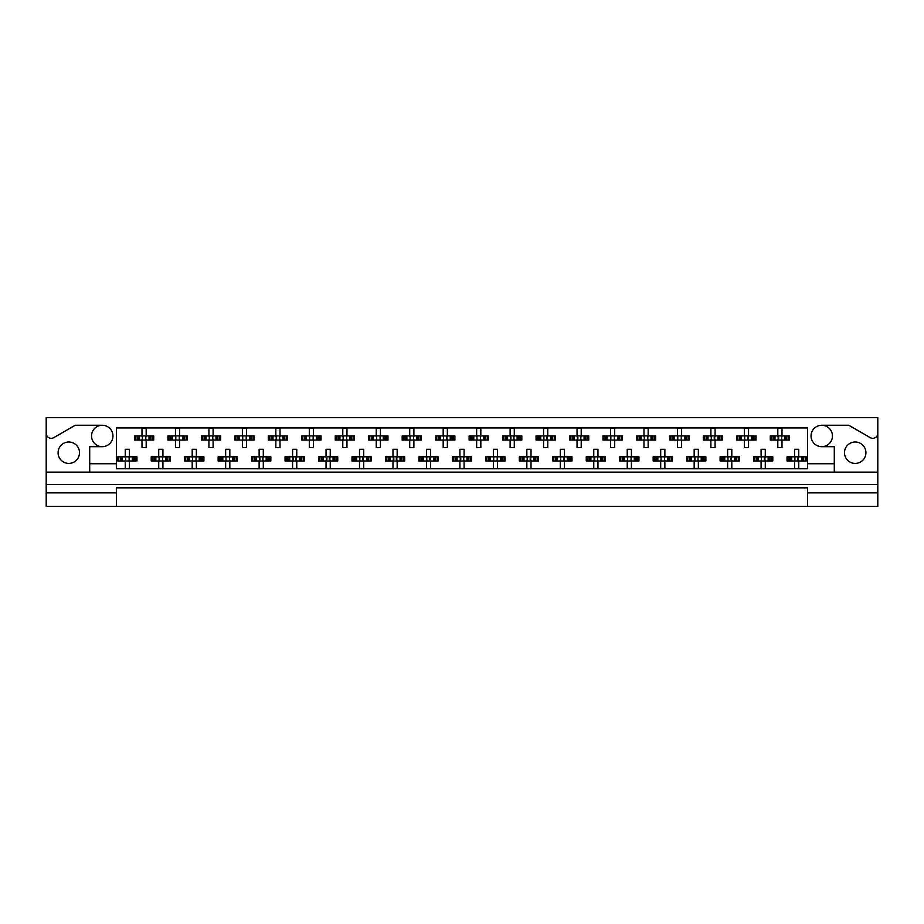 <?xml version="1.0" encoding="UTF-8"?>
<svg xmlns="http://www.w3.org/2000/svg" width="924" height="924" viewBox="0 0 924 924"><rect width="100%" height="100%" fill="white"/><g stroke="black" fill="none" stroke-linecap="round" stroke-linejoin="round"><path stroke-width="1.39" d="M46.2 492.873L46.2 506.421L116.482 506.421L116.482 492.873L46.2 492.873L46.2 484.499L877.8 484.499L877.8 433.298A5.024 5.024 0 0 1 870.269 437.653L848.833 425.271L821.748 425.271A10.707 10.707 0 0 1 832.455 435.978A10.707 10.707 0 0 1 821.748 446.685A10.707 10.707 0 0 1 811.041 435.978A10.707 10.707 0 0 1 821.748 425.271M102.252 425.271A10.707 10.707 0 0 1 112.959 435.978A10.707 10.707 0 0 1 102.252 446.685A10.707 10.707 0 0 1 91.545 435.978A10.707 10.707 0 0 1 102.252 425.271L75.167 425.271L53.731 437.653A5.024 5.024 0 0 1 46.2 433.298L46.2 484.499M68.792 463.421A10.707 10.707 0 0 1 58.085 452.714A10.707 10.707 0 0 1 68.792 442.007A10.707 10.707 0 0 1 79.499 452.714A10.707 10.707 0 0 1 68.792 463.421M855.208 463.421A10.707 10.707 0 0 1 844.501 452.714A10.707 10.707 0 0 1 855.208 442.007A10.707 10.707 0 0 1 865.915 452.714A10.707 10.707 0 0 1 855.208 463.421M116.482 506.421L877.8 506.421L877.8 492.873L807.518 492.873L807.518 487.849L116.482 487.849L116.482 492.873M877.8 433.298L877.8 417.579L46.2 417.579L46.2 433.298M807.518 506.421L807.518 492.873M135.528 440.078L135.528 435.897L134.465 435.897L134.465 440.078L137.191 440.078L134.465 440.078L134.465 435.897L139.131 435.897L139.131 440.078L137.953 440.078L137.953 435.897L141.996 435.897L141.996 428.366L146.177 428.366L146.177 435.897L150.219 435.897L150.219 440.078L149.03 440.078L149.03 435.897L153.707 435.897L153.707 440.078L153.707 435.897L152.645 435.897L152.645 440.078L150.97 440.078L152.645 440.078M135.528 435.897L137.191 435.897L137.191 440.078L141.996 440.078L141.996 447.609L146.177 447.609L146.177 440.078L150.97 440.078L150.97 435.897L152.645 435.897M168.988 440.078L168.988 435.897L167.925 435.897L167.925 440.078L170.663 440.078L167.925 440.078L167.925 435.897L172.603 435.897L172.603 440.078L171.414 440.078L171.414 435.897L175.456 435.897L175.456 428.366L179.637 428.366L179.637 435.897L183.68 435.897L183.68 440.078L182.502 440.078L182.502 435.897L187.168 435.897L187.168 440.078L187.168 435.897L186.105 435.897L186.105 440.078L184.442 440.078L186.105 440.078M168.988 435.897L170.663 435.897L170.663 440.078L175.456 440.078L175.456 447.609L179.637 447.609L179.637 440.078L184.442 440.078L184.442 435.897L186.105 435.897M202.448 440.078L202.448 435.897L201.397 435.897L201.397 440.078L201.397 435.897L204.123 435.897L204.123 440.078L201.397 440.078L208.928 440.078L208.928 447.609L213.109 447.609L213.109 440.078L217.14 440.078L215.962 440.078L215.962 435.897L217.14 435.897L217.14 440.078L220.64 440.078L220.64 435.897L220.64 440.078L217.902 440.078L217.902 435.897L220.64 435.897L219.577 435.897L219.577 440.078M202.448 435.897L206.064 435.897L206.064 440.078L204.885 440.078L204.885 435.897L208.928 435.897L208.928 428.366L213.109 428.366L213.109 435.897L219.577 435.897M235.92 440.078L235.92 435.897L234.858 435.897L234.858 440.078L234.858 435.897L237.583 435.897L237.583 440.078L234.858 440.078L242.388 440.078L242.388 447.609L246.569 447.609L246.569 440.078L250.612 440.078L249.422 440.078L249.422 435.897L250.612 435.897L250.612 440.078L254.1 440.078L254.1 435.897L254.1 440.078L251.374 440.078L251.374 435.897L254.1 435.897L253.037 435.897L253.037 440.078M235.92 435.897L239.535 435.897L239.535 440.078L238.346 440.078L238.346 435.897L242.388 435.897L242.388 428.366L246.569 428.366L246.569 435.897L253.037 435.897M269.381 440.078L269.381 435.897L268.318 435.897L268.318 440.078L268.318 435.897L271.055 435.897L271.055 440.078L268.318 440.078L275.849 440.078L275.849 447.609L280.03 447.609L280.03 440.078L284.072 440.078L282.894 440.078L282.894 435.897L284.072 435.897L284.072 440.078L287.56 440.078L287.56 435.897L287.56 440.078L284.835 440.078L284.835 435.897L287.56 435.897L286.509 435.897L286.509 440.078M269.381 435.897L272.996 435.897L272.996 440.078L271.818 440.078L271.818 435.897L275.849 435.897L275.849 428.366L280.03 428.366L280.03 435.897L286.509 435.897M302.853 440.078L302.853 435.897L301.79 435.897L301.79 440.078L301.79 435.897L304.516 435.897L304.516 440.078L301.79 440.078L309.321 440.078L309.321 447.609L313.502 447.609L313.502 440.078L317.544 440.078L316.354 440.078L316.354 435.897L317.544 435.897L317.544 440.078L321.032 440.078L321.032 435.897L321.032 440.078L318.295 440.078L318.295 435.897L321.032 435.897L319.97 435.897L319.97 440.078M302.853 435.897L306.456 435.897L306.456 440.078L305.278 440.078L305.278 435.897L309.321 435.897L309.321 428.366L313.502 428.366L313.502 435.897L319.97 435.897M336.313 440.078L336.313 435.897L335.25 435.897L335.25 440.078L335.25 435.897L337.988 435.897L337.988 440.078L335.25 440.078L342.781 440.078L342.781 447.609L346.962 447.609L346.962 440.078L351.005 440.078L349.826 440.078L349.826 435.897L351.005 435.897L351.005 440.078L354.493 440.078L354.493 435.897L354.493 440.078L351.767 440.078L351.767 435.897L354.493 435.897L353.43 435.897L353.43 440.078M336.313 435.897L339.928 435.897L339.928 440.078L338.738 440.078L338.738 435.897L342.781 435.897L342.781 428.366L346.962 428.366L346.962 435.897L353.43 435.897M369.773 440.078L369.773 435.897L368.722 435.897L368.722 440.078L368.722 435.897L371.448 435.897L371.448 440.078L368.722 440.078L376.241 440.078L376.241 447.609L380.434 447.609L380.434 440.078L384.465 440.078L383.287 440.078L383.287 435.897L384.465 435.897L384.465 440.078L387.964 440.078L387.964 435.897L387.964 440.078L385.227 440.078L385.227 435.897L387.964 435.897L386.902 435.897L386.902 440.078M369.773 435.897L373.388 435.897L373.388 440.078L372.21 440.078L372.21 435.897L376.241 435.897L376.241 428.366L380.434 428.366L380.434 435.897L386.902 435.897M403.245 440.078L403.245 435.897L402.183 435.897L402.183 440.078L402.183 435.897L404.908 435.897L404.908 440.078L402.183 440.078L409.713 440.078L409.713 447.609L413.894 447.609L413.894 440.078L417.937 440.078L416.747 440.078L416.747 435.897L417.937 435.897L417.937 440.078L421.425 440.078L421.425 435.897L421.425 440.078L418.699 440.078L418.699 435.897L421.425 435.897L420.362 435.897L420.362 440.078M403.245 435.897L406.86 435.897L406.86 440.078L405.671 440.078L405.671 435.897L409.713 435.897L409.713 428.366L413.894 428.366L413.894 435.897L420.362 435.897M436.706 440.078L436.706 435.897L435.643 435.897L435.643 440.078L435.643 435.897L438.38 435.897L438.38 440.078L435.643 440.078L443.173 440.078L443.173 447.609L447.355 447.609L447.355 440.078L451.397 440.078L450.219 440.078L450.219 435.897L451.397 435.897L451.397 440.078L454.885 440.078L454.885 435.897L454.885 440.078L452.159 440.078L452.159 435.897L454.885 435.897L453.823 435.897L453.823 440.078M436.706 435.897L440.321 435.897L440.321 440.078L439.131 440.078L439.131 435.897L443.173 435.897L443.173 428.366L447.355 428.366L447.355 435.897L453.823 435.897M470.177 440.078L470.177 435.897L469.115 435.897L469.115 440.078L469.115 435.897L471.841 435.897L471.841 440.078L469.115 440.078L476.645 440.078L476.645 447.609L480.827 447.609L480.827 440.078L484.869 440.078L483.679 440.078L483.679 435.897L484.869 435.897L484.869 440.078L488.357 440.078L488.357 435.897L488.357 440.078L485.62 440.078L485.62 435.897L488.357 435.897L487.294 435.897L487.294 440.078M470.177 435.897L473.781 435.897L473.781 440.078L472.603 440.078L472.603 435.897L476.645 435.897L476.645 428.366L480.827 428.366L480.827 435.897L487.294 435.897M503.638 440.078L503.638 435.897L502.575 435.897L502.575 440.078L502.575 435.897L505.301 435.897L505.301 440.078L502.575 440.078L510.106 440.078L510.106 447.609L514.287 447.609L514.287 440.078L518.329 440.078L517.14 440.078L517.14 435.897L518.329 435.897L518.329 440.078L521.817 440.078L521.817 435.897L521.817 440.078L519.092 440.078L519.092 435.897L521.817 435.897L520.755 435.897L520.755 440.078M503.638 435.897L507.253 435.897L507.253 440.078L506.063 440.078L506.063 435.897L510.106 435.897L510.106 428.366L514.287 428.366L514.287 435.897L520.755 435.897M537.098 440.078L537.098 435.897L536.036 435.897L536.036 440.078L536.036 435.897L538.773 435.897L538.773 440.078L536.036 440.078L543.566 440.078L543.566 447.609L547.759 447.609L547.759 440.078L551.79 440.078L550.612 440.078L550.612 435.897L551.79 435.897L551.79 440.078L555.278 440.078L555.278 435.897L555.278 440.078L552.552 440.078L552.552 435.897L555.278 435.897L554.227 435.897L554.227 440.078M537.098 435.897L540.713 435.897L540.713 440.078L539.535 440.078L539.535 435.897L543.566 435.897L543.566 428.366L547.759 428.366L547.759 435.897L554.227 435.897M570.57 440.078L570.57 435.897L569.507 435.897L569.507 440.078L569.507 435.897L572.233 435.897L572.233 440.078L569.507 440.078L577.038 440.078L577.038 447.609L581.219 447.609L581.219 440.078L585.262 440.078L584.072 440.078L584.072 435.897L585.262 435.897L585.262 440.078L588.75 440.078L588.75 435.897L588.75 440.078L586.012 440.078L586.012 435.897L588.75 435.897L587.687 435.897L587.687 440.078M570.57 435.897L574.174 435.897L574.174 440.078L572.995 440.078L572.995 435.897L577.038 435.897L577.038 428.366L581.219 428.366L581.219 435.897L587.687 435.897M604.03 440.078L604.03 435.897L602.968 435.897L602.968 440.078L602.968 435.897L605.705 435.897L605.705 440.078L602.968 440.078L610.498 440.078L610.498 447.609L614.679 447.609L614.679 440.078L618.722 440.078L617.544 440.078L617.544 435.897L618.722 435.897L618.722 440.078L622.21 440.078L622.21 435.897L622.21 440.078L619.484 440.078L619.484 435.897L622.21 435.897L621.147 435.897L621.147 440.078M604.03 435.897L607.646 435.897L607.646 440.078L606.456 440.078L606.456 435.897L610.498 435.897L610.498 428.366L614.679 428.366L614.679 435.897L621.147 435.897M637.491 440.078L637.491 435.897L636.44 435.897L636.44 440.078L636.44 435.897L639.165 435.897L639.165 440.078L636.44 440.078L643.97 440.078L643.97 447.609L648.151 447.609L648.151 440.078L652.182 440.078L651.004 440.078L651.004 435.897L652.182 435.897L652.182 440.078L655.682 440.078L655.682 435.897L655.682 440.078L652.945 440.078L652.945 435.897L655.682 435.897L654.619 435.897L654.619 440.078M637.491 435.897L641.106 435.897L641.106 440.078L639.928 440.078L639.928 435.897L643.97 435.897L643.97 428.366L648.151 428.366L648.151 435.897L654.619 435.897M670.963 440.078L670.963 435.897L669.9 435.897L669.9 440.078L669.9 435.897L672.626 435.897L672.626 440.078L669.9 440.078L677.431 440.078L677.431 447.609L681.612 447.609L681.612 440.078L685.654 440.078L684.465 440.078L684.465 435.897L685.654 435.897L685.654 440.078L689.142 440.078L689.142 435.897L689.142 440.078L686.416 440.078L686.416 435.897L689.142 435.897L688.08 435.897L688.08 440.078M670.963 435.897L674.578 435.897L674.578 440.078L673.388 440.078L673.388 435.897L677.431 435.897L677.431 428.366L681.612 428.366L681.612 435.897L688.08 435.897M704.423 440.078L704.423 435.897L703.36 435.897L703.36 440.078L703.36 435.897L706.098 435.897L706.098 440.078L703.36 440.078L710.891 440.078L710.891 447.609L715.072 447.609L715.072 440.078L719.115 440.078L717.936 440.078L717.936 435.897L719.115 435.897L719.115 440.078L722.603 440.078L722.603 435.897L722.603 440.078L719.877 440.078L719.877 435.897L722.603 435.897L721.552 435.897L721.552 440.078M704.423 435.897L708.038 435.897L708.038 440.078L706.86 440.078L706.86 435.897L710.891 435.897L710.891 428.366L715.072 428.366L715.072 435.897L721.552 435.897M737.895 440.078L737.895 435.897L736.832 435.897L736.832 440.078L736.832 435.897L739.558 435.897L739.558 440.078L736.832 440.078L744.363 440.078L744.363 447.609L748.544 447.609L748.544 440.078L752.586 440.078L751.397 440.078L751.397 435.897L752.586 435.897L752.586 440.078L756.075 440.078L756.075 435.897L756.075 440.078L753.337 440.078L753.337 435.897L756.075 435.897L755.012 435.897L755.012 440.078M737.895 435.897L741.498 435.897L741.498 440.078L740.32 440.078L740.32 435.897L744.363 435.897L744.363 428.366L748.544 428.366L748.544 435.897L755.012 435.897M771.355 440.078L771.355 435.897L770.293 435.897L770.293 440.078L770.293 435.897L773.03 435.897L773.03 440.078L770.293 440.078L777.823 440.078L777.823 447.609L782.004 447.609L782.004 440.078L786.047 440.078L784.869 440.078L784.869 435.897L786.047 435.897L786.047 440.078L789.535 440.078L789.535 435.897L789.535 440.078L786.809 440.078L786.809 435.897L789.535 435.897L788.472 435.897L788.472 440.078M771.355 435.897L774.97 435.897L774.97 440.078L773.781 440.078L773.781 435.897L777.823 435.897L777.823 428.366L782.004 428.366L782.004 435.897L788.472 435.897M118.792 460.995L118.792 456.814L117.729 456.814L117.729 460.995L120.466 460.995L117.729 460.995L117.729 456.814L122.407 456.814L122.407 460.995L121.217 460.995L121.217 456.814L125.26 456.814L125.26 449.283L129.441 449.283L129.441 456.814L133.483 456.814L133.483 460.995L132.305 460.995L132.305 456.814L136.971 456.814L136.971 460.995L136.971 456.814L135.909 456.814L135.909 460.995L134.246 460.995L135.909 460.995M118.792 456.814L120.466 456.814L120.466 460.995L125.26 460.995L125.26 468.526L129.441 468.526L129.441 460.995L134.246 460.995L134.246 456.814L135.909 456.814M152.252 460.995L152.252 456.814L151.201 456.814L151.201 460.995L153.927 460.995L151.201 460.995L151.201 456.814L155.867 456.814L155.867 460.995L154.689 460.995L154.689 456.814L158.72 456.814L158.72 449.283L162.913 449.283L162.913 456.814L166.944 456.814L166.944 460.995L165.766 460.995L165.766 456.814L170.443 456.814L170.443 460.995L170.443 456.814L169.381 456.814L169.381 460.995L167.706 460.995L169.381 460.995M152.252 456.814L153.927 456.814L153.927 460.995L158.72 460.995L158.72 468.526L162.913 468.526L162.913 460.995L167.706 460.995L167.706 456.814L169.381 456.814M185.724 460.995L185.724 456.814L184.661 456.814L184.661 460.995L184.661 456.814L187.387 456.814L187.387 460.995L184.661 460.995L192.192 460.995L192.192 468.526L196.373 468.526L196.373 460.995L200.416 460.995L199.226 460.995L199.226 456.814L200.416 456.814L200.416 460.995L203.904 460.995L203.904 456.814L203.904 460.995L201.178 460.995L201.178 456.814L203.904 456.814L202.841 456.814L202.841 460.995M185.724 456.814L189.339 456.814L189.339 460.995L188.15 460.995L188.15 456.814L192.192 456.814L192.192 449.283L196.373 449.283L196.373 456.814L202.841 456.814M219.184 460.995L219.184 456.814L218.122 456.814L218.122 460.995L218.122 456.814L220.859 456.814L220.859 460.995L218.122 460.995L225.652 460.995L225.652 468.526L229.833 468.526L229.833 460.995L233.876 460.995L232.698 460.995L232.698 456.814L233.876 456.814L233.876 460.995L237.364 460.995L237.364 456.814L237.364 460.995L234.638 460.995L234.638 456.814L237.364 456.814L236.301 456.814L236.301 460.995M219.184 456.814L222.8 456.814L222.8 460.995L221.61 460.995L221.61 456.814L225.652 456.814L225.652 449.283L229.833 449.283L229.833 456.814L236.301 456.814M252.656 460.995L252.656 456.814L251.594 456.814L251.594 460.995L251.594 456.814L254.319 456.814L254.319 460.995L251.594 460.995L259.124 460.995L259.124 468.526L263.305 468.526L263.305 460.995L267.348 460.995L266.158 460.995L266.158 456.814L267.348 456.814L267.348 460.995L270.836 460.995L270.836 456.814L270.836 460.995L268.099 460.995L268.099 456.814L270.836 456.814L269.773 456.814L269.773 460.995M252.656 456.814L256.26 456.814L256.26 460.995L255.082 460.995L255.082 456.814L259.124 456.814L259.124 449.283L263.305 449.283L263.305 456.814L269.773 456.814M286.117 460.995L286.117 456.814L285.054 456.814L285.054 460.995L285.054 456.814L287.78 456.814L287.78 460.995L285.054 460.995L292.585 460.995L292.585 468.526L296.766 468.526L296.766 460.995L300.808 460.995L299.619 460.995L299.619 456.814L300.808 456.814L300.808 460.995L304.296 460.995L304.296 456.814L304.296 460.995L301.571 460.995L301.571 456.814L304.296 456.814L303.234 456.814L303.234 460.995M286.117 456.814L289.732 456.814L289.732 460.995L288.542 460.995L288.542 456.814L292.585 456.814L292.585 449.283L296.766 449.283L296.766 456.814L303.234 456.814M319.577 460.995L319.577 456.814L318.514 456.814L318.514 460.995L318.514 456.814L321.252 456.814L321.252 460.995L318.514 460.995L326.045 460.995L326.045 468.526L330.238 468.526L330.238 460.995L334.269 460.995L333.09 460.995L333.09 456.814L334.269 456.814L334.269 460.995L337.757 460.995L337.757 456.814L337.757 460.995L335.031 460.995L335.031 456.814L337.757 456.814L336.706 456.814L336.706 460.995M319.577 456.814L323.192 456.814L323.192 460.995L322.014 460.995L322.014 456.814L326.045 456.814L326.045 449.283L330.238 449.283L330.238 456.814L336.706 456.814M353.049 460.995L353.049 456.814L351.986 456.814L351.986 460.995L351.986 456.814L354.712 456.814L354.712 460.995L351.986 460.995L359.517 460.995L359.517 468.526L363.698 468.526L363.698 460.995L367.74 460.995L366.551 460.995L366.551 456.814L367.74 456.814L367.74 460.995L371.229 460.995L371.229 456.814L371.229 460.995L368.491 460.995L368.491 456.814L371.229 456.814L370.166 456.814L370.166 460.995M353.049 456.814L356.652 456.814L356.652 460.995L355.474 460.995L355.474 456.814L359.517 456.814L359.517 449.283L363.698 449.283L363.698 456.814L370.166 456.814M386.509 460.995L386.509 456.814L385.447 456.814L385.447 460.995L385.447 456.814L388.184 456.814L388.184 460.995L385.447 460.995L392.977 460.995L392.977 468.526L397.158 468.526L397.158 460.995L401.201 460.995L400.023 460.995L400.023 456.814L401.201 456.814L401.201 460.995L404.689 460.995L404.689 456.814L404.689 460.995L401.963 460.995L401.963 456.814L404.689 456.814L403.626 456.814L403.626 460.995M386.509 456.814L390.124 456.814L390.124 460.995L388.935 460.995L388.935 456.814L392.977 456.814L392.977 449.283L397.158 449.283L397.158 456.814L403.626 456.814M419.97 460.995L419.97 456.814L418.918 456.814L418.918 460.995L418.918 456.814L421.644 456.814L421.644 460.995L418.918 460.995L426.449 460.995L426.449 468.526L430.63 468.526L430.63 460.995L434.661 460.995L433.483 460.995L433.483 456.814L434.661 456.814L434.661 460.995L438.161 460.995L438.161 456.814L438.161 460.995L435.423 460.995L435.423 456.814L438.161 456.814L437.098 456.814L437.098 460.995M419.97 456.814L423.585 456.814L423.585 460.995L422.407 460.995L422.407 456.814L426.449 456.814L426.449 449.283L430.63 449.283L430.63 456.814L437.098 456.814M453.441 460.995L453.441 456.814L452.379 456.814L452.379 460.995L452.379 456.814L455.105 456.814L455.105 460.995L452.379 460.995L459.909 460.995L459.909 468.526L464.091 468.526L464.091 460.995L468.133 460.995L466.943 460.995L466.943 456.814L468.133 456.814L468.133 460.995L471.621 460.995L471.621 456.814L471.621 460.995L468.895 460.995L468.895 456.814L471.621 456.814L470.559 456.814L470.559 460.995M453.441 456.814L457.057 456.814L457.057 460.995L455.867 460.995L455.867 456.814L459.909 456.814L459.909 449.283L464.091 449.283L464.091 456.814L470.559 456.814M486.902 460.995L486.902 456.814L485.839 456.814L485.839 460.995L485.839 456.814L488.577 456.814L488.577 460.995L485.839 460.995L493.37 460.995L493.37 468.526L497.551 468.526L497.551 460.995L501.593 460.995L500.415 460.995L500.415 456.814L501.593 456.814L501.593 460.995L505.082 460.995L505.082 456.814L505.082 460.995L502.356 460.995L502.356 456.814L505.082 456.814L504.03 456.814L504.03 460.995M486.902 456.814L490.517 456.814L490.517 460.995L489.339 460.995L489.339 456.814L493.37 456.814L493.37 449.283L497.551 449.283L497.551 456.814L504.03 456.814M520.374 460.995L520.374 456.814L519.311 456.814L519.311 460.995L519.311 456.814L522.037 456.814L522.037 460.995L519.311 460.995L526.842 460.995L526.842 468.526L531.023 468.526L531.023 460.995L535.065 460.995L533.876 460.995L533.876 456.814L535.065 456.814L535.065 460.995L538.553 460.995L538.553 456.814L538.553 460.995L535.816 460.995L535.816 456.814L538.553 456.814L537.491 456.814L537.491 460.995M520.374 456.814L523.977 456.814L523.977 460.995L522.799 460.995L522.799 456.814L526.842 456.814L526.842 449.283L531.023 449.283L531.023 456.814L537.491 456.814M553.834 460.995L553.834 456.814L552.771 456.814L552.771 460.995L552.771 456.814L555.509 456.814L555.509 460.995L552.771 460.995L560.302 460.995L560.302 468.526L564.483 468.526L564.483 460.995L568.526 460.995L567.348 460.995L567.348 456.814L568.526 456.814L568.526 460.995L572.014 460.995L572.014 456.814L572.014 460.995L569.288 460.995L569.288 456.814L572.014 456.814L570.951 456.814L570.951 460.995M553.834 456.814L557.449 456.814L557.449 460.995L556.26 460.995L556.26 456.814L560.302 456.814L560.302 449.283L564.483 449.283L564.483 456.814L570.951 456.814M587.294 460.995L587.294 456.814L586.243 456.814L586.243 460.995L586.243 456.814L588.969 456.814L588.969 460.995L586.243 460.995L593.762 460.995L593.762 468.526L597.955 468.526L597.955 460.995L601.986 460.995L600.808 460.995L600.808 456.814L601.986 456.814L601.986 460.995L605.486 460.995L605.486 456.814L605.486 460.995L602.748 460.995L602.748 456.814L605.486 456.814L604.423 456.814L604.423 460.995M587.294 456.814L590.91 456.814L590.91 460.995L589.731 460.995L589.731 456.814L593.762 456.814L593.762 449.283L597.955 449.283L597.955 456.814L604.423 456.814M620.766 460.995L620.766 456.814L619.704 456.814L619.704 460.995L619.704 456.814L622.429 456.814L622.429 460.995L619.704 460.995L627.234 460.995L627.234 468.526L631.415 468.526L631.415 460.995L635.458 460.995L634.268 460.995L634.268 456.814L635.458 456.814L635.458 460.995L638.946 460.995L638.946 456.814L638.946 460.995L636.22 460.995L636.22 456.814L638.946 456.814L637.883 456.814L637.883 460.995M620.766 456.814L624.381 456.814L624.381 460.995L623.192 460.995L623.192 456.814L627.234 456.814L627.234 449.283L631.415 449.283L631.415 456.814L637.883 456.814M654.227 460.995L654.227 456.814L653.164 456.814L653.164 460.995L653.164 456.814L655.901 456.814L655.901 460.995L653.164 460.995L660.695 460.995L660.695 468.526L664.876 468.526L664.876 460.995L668.918 460.995L667.74 460.995L667.74 456.814L668.918 456.814L668.918 460.995L672.406 460.995L672.406 456.814L672.406 460.995L669.681 460.995L669.681 456.814L672.406 456.814L671.344 456.814L671.344 460.995M654.227 456.814L657.842 456.814L657.842 460.995L656.652 460.995L656.652 456.814L660.695 456.814L660.695 449.283L664.876 449.283L664.876 456.814L671.344 456.814M687.699 460.995L687.699 456.814L686.636 456.814L686.636 460.995L686.636 456.814L689.362 456.814L689.362 460.995L686.636 460.995L694.167 460.995L694.167 468.526L698.348 468.526L698.348 460.995L702.39 460.995L701.201 460.995L701.201 456.814L702.39 456.814L702.39 460.995L705.878 460.995L705.878 456.814L705.878 460.995L703.141 460.995L703.141 456.814L705.878 456.814L704.816 456.814L704.816 460.995M687.699 456.814L691.302 456.814L691.302 460.995L690.124 460.995L690.124 456.814L694.167 456.814L694.167 449.283L698.348 449.283L698.348 456.814L704.816 456.814M721.159 460.995L721.159 456.814L720.096 456.814L720.096 460.995L720.096 456.814L722.822 456.814L722.822 460.995L720.096 460.995L727.627 460.995L727.627 468.526L731.808 468.526L731.808 460.995L735.851 460.995L734.661 460.995L734.661 456.814L735.851 456.814L735.851 460.995L739.339 460.995L739.339 456.814L739.339 460.995L736.613 460.995L736.613 456.814L739.339 456.814L738.276 456.814L738.276 460.995M721.159 456.814L724.774 456.814L724.774 460.995L723.584 460.995L723.584 456.814L727.627 456.814L727.627 449.283L731.808 449.283L731.808 456.814L738.276 456.814M754.619 460.995L754.619 456.814L753.557 456.814L753.557 460.995L753.557 456.814L756.294 456.814L756.294 460.995L753.557 460.995L761.087 460.995L761.087 468.526L765.28 468.526L765.28 460.995L769.311 460.995L768.133 460.995L768.133 456.814L769.311 456.814L769.311 460.995L772.799 460.995L772.799 456.814L772.799 460.995L770.073 460.995L770.073 456.814L772.799 456.814L771.748 456.814L771.748 460.995M754.619 456.814L758.234 456.814L758.234 460.995L757.056 460.995L757.056 456.814L761.087 456.814L761.087 449.283L765.28 449.283L765.28 456.814L771.748 456.814M788.091 460.995L788.091 456.814L787.029 456.814L787.029 460.995L787.029 456.814L789.754 456.814L789.754 460.995L787.029 460.995L794.559 460.995L794.559 468.526L798.74 468.526L798.74 460.995L802.783 460.995L801.593 460.995L801.593 456.814L802.783 456.814L802.783 460.995L806.271 460.995L806.271 456.814L806.271 460.995L803.534 460.995L803.534 456.814L806.271 456.814L805.208 456.814L805.208 460.995M788.091 456.814L791.695 456.814L791.695 460.995L790.517 460.995L790.517 456.814L794.559 456.814L794.559 449.283L798.74 449.283L798.74 456.814L805.208 456.814M834.291 472.118L89.709 472.118L89.709 463.756L116.482 463.756L116.482 468.78L807.518 468.78L807.518 463.756L834.291 463.756L834.291 472.118L877.8 472.118M821.748 446.685L834.291 446.685L834.291 463.756M89.709 463.756L89.709 446.685L102.252 446.685M116.482 463.756L116.482 427.951L807.518 427.951L807.518 463.756M877.8 484.499L877.8 492.873M46.2 472.118L89.709 472.118M125.606 457.576L125.606 460.233L125.606 457.576L124.844 456.814M129.441 460.995L125.26 460.995M129.441 456.814L125.26 456.814M129.094 460.233L129.094 457.576L129.094 460.233L129.857 460.995M129.857 456.814L129.094 457.576M124.844 460.995L125.606 460.233M142.342 436.659L142.342 439.316L142.342 436.659L141.58 435.897M146.177 440.078L141.996 440.078M146.177 435.897L141.996 435.897M145.83 439.316L145.83 436.659L145.83 439.316L146.593 440.078M146.593 435.897L145.83 436.659M141.58 440.078L142.342 439.316M159.067 457.576L159.067 460.233L159.067 457.576L158.304 456.814M162.913 460.995L158.72 460.995M162.913 456.814L158.72 456.814M162.566 460.233L162.566 457.576L162.566 460.233L163.329 460.995M163.329 456.814L162.566 457.576M158.304 460.995L159.067 460.233M192.538 457.576L192.538 460.233L192.538 457.576L191.776 456.814M196.373 460.995L192.192 460.995M196.373 456.814L192.192 456.814M196.027 460.233L196.027 457.576L196.027 460.233L196.789 460.995M196.789 456.814L196.027 457.576M191.776 460.995L192.538 460.233M225.999 457.576L225.999 460.233L225.999 457.576L225.237 456.814M229.833 460.995L225.652 460.995M229.833 456.814L225.652 456.814M229.487 460.233L229.487 457.576L229.487 460.233L230.261 460.995M230.261 456.814L229.487 457.576M225.237 460.995L225.999 460.233M259.956 458.073L259.956 459.736L259.956 458.073L258.697 456.814M263.305 460.995L259.124 460.995M262.462 458.073L262.462 459.736L262.959 457.576L262.959 460.233L263.721 460.995M263.305 456.814L259.124 456.814M263.721 456.814L262.959 457.576M258.697 460.995L259.956 459.736M293.416 458.073L293.416 459.736L293.416 458.073L292.169 456.814M296.766 460.995L292.585 460.995M295.934 458.073L295.934 459.736L296.419 457.576L296.419 460.233L297.182 460.995M296.766 456.814L292.585 456.814M297.182 456.814L296.419 457.576M292.169 460.995L293.416 459.736M326.888 458.073L326.888 459.736L326.888 458.073L325.629 456.814M330.238 460.995L326.045 460.995M329.394 458.073L329.394 459.736L329.891 457.576L329.891 460.233L330.653 460.995M330.238 456.814L326.045 456.814M330.653 456.814L329.891 457.576M325.629 460.995L326.888 459.736M359.863 457.576L359.863 460.233L359.863 457.576L359.101 456.814M363.698 460.995L359.517 460.995M362.855 458.073L362.855 459.736L363.351 457.576L363.351 460.233L364.114 460.995M363.698 456.814L359.517 456.814M364.114 456.814L363.351 457.576M359.101 460.995L359.863 460.233M393.82 458.073L393.82 459.736L393.82 458.073L392.561 456.814M397.158 460.995L392.977 460.995M396.327 458.073L396.327 459.736L396.812 457.576L396.812 460.233L397.586 460.995M397.158 456.814L392.977 456.814M397.586 456.814L396.812 457.576M392.561 460.995L393.82 459.736M175.803 436.659L175.803 439.316L175.803 436.659L175.04 435.897M179.637 440.078L175.456 440.078M179.637 435.897L175.456 435.897M179.291 439.316L179.291 436.659L179.291 439.316L180.065 440.078M180.065 435.897L179.291 436.659M175.04 440.078L175.803 439.316M209.274 436.659L209.274 439.316L209.274 436.659L208.501 435.897M213.109 440.078L208.928 440.078M213.109 435.897L208.928 435.897M212.763 439.316L212.763 436.659L212.763 439.316L213.525 440.078M213.525 435.897L212.763 436.659M208.501 440.078L209.274 439.316M242.735 436.659L242.735 439.316L242.735 436.659L241.972 435.897M246.569 440.078L242.388 440.078M246.569 435.897L242.388 435.897M246.223 439.316L246.223 436.659L246.223 439.316L246.985 440.078M246.985 435.897L246.223 436.659M241.972 440.078L242.735 439.316M276.195 436.659L276.195 439.316L276.195 436.659L275.433 435.897M280.03 440.078L275.849 440.078M280.03 435.897L275.849 435.897M279.683 439.316L279.683 436.659L279.683 439.316L280.457 440.078M280.457 435.897L279.683 436.659M275.433 440.078L276.195 439.316M309.667 436.659L309.667 439.316L309.667 436.659L308.893 435.897M313.502 440.078L309.321 440.078M313.502 435.897L309.321 435.897M313.155 439.316L313.155 436.659L313.155 439.316L313.917 440.078M313.917 435.897L313.155 436.659M308.893 440.078L309.667 439.316M343.127 436.659L343.127 439.316L343.127 436.659L342.365 435.897M346.962 440.078L342.781 440.078M346.962 435.897L342.781 435.897M346.616 439.316L346.616 436.659L346.616 439.316L347.378 440.078M347.378 435.897L346.616 436.659M342.365 440.078L343.127 439.316M376.588 436.659L376.588 439.316L376.588 436.659L375.825 435.897M380.434 440.078L376.241 440.078M380.434 435.897L376.241 435.897M380.087 439.316L380.087 436.659L380.087 439.316L380.85 440.078M380.85 435.897L380.087 436.659M375.825 440.078L376.588 439.316M426.796 457.576L426.796 460.233L426.796 457.576L426.022 456.814M430.63 460.995L426.449 460.995M429.787 458.073L429.787 459.736L430.284 457.576L430.284 460.233L431.046 460.995M430.63 456.814L426.449 456.814M431.046 456.814L430.284 457.576M426.022 460.995L426.796 460.233M460.741 458.073L460.741 459.736L460.741 458.073L459.494 456.814M464.091 460.995L459.909 460.995M464.091 456.814L459.909 456.814M463.744 460.233L463.744 457.576L463.744 460.233L464.506 460.995M464.506 456.814L463.744 457.576M459.494 460.995L460.741 459.736M493.716 457.576L493.716 460.233L493.716 457.576L492.954 456.814M497.551 460.995L493.37 460.995M497.551 456.814L493.37 456.814M497.204 460.233L497.204 457.576L497.204 460.233L497.978 460.995M497.978 456.814L497.204 457.576M492.954 460.995L493.716 460.233M410.06 436.659L410.06 439.316L410.06 436.659L409.297 435.897M413.894 440.078L409.713 440.078M413.894 435.897L409.713 435.897M413.548 439.316L413.548 436.659L413.548 439.316L414.31 440.078M414.31 435.897L413.548 436.659M409.297 440.078L410.06 439.316M443.52 436.659L443.52 439.316L443.52 436.659L442.758 435.897M447.355 440.078L443.173 440.078M446.523 437.156L446.523 438.831L447.008 436.659L447.008 439.316L447.782 440.078M447.355 435.897L443.173 435.897M447.782 435.897L447.008 436.659M442.758 440.078L443.52 439.316M476.992 436.659L476.992 439.316L476.992 436.659L476.218 435.897M480.827 440.078L476.645 440.078M480.827 435.897L476.645 435.897M480.48 439.316L480.48 436.659L480.48 439.316L481.242 440.078M481.242 435.897L480.48 436.659M476.218 440.078L476.992 439.316M527.188 457.576L527.188 460.233L527.188 457.576L526.414 456.814M531.023 460.995L526.842 460.995M530.18 458.073L530.18 459.736L530.676 457.576L530.676 460.233L531.439 460.995M531.023 456.814L526.842 456.814M531.439 456.814L530.676 457.576M526.414 460.995L527.188 460.233M560.649 457.576L560.649 460.233L560.649 457.576L559.886 456.814M564.483 460.995L560.302 460.995M563.652 458.073L563.652 459.736L564.137 457.576L564.137 460.233L564.899 460.995M564.483 456.814L560.302 456.814M564.899 456.814L564.137 457.576M559.886 460.995L560.649 460.233M594.606 458.073L594.606 459.736L594.606 458.073L593.347 456.814M597.955 460.995L593.762 460.995M597.955 456.814L593.762 456.814M597.609 460.233L597.609 457.576L597.609 460.233L598.371 460.995M598.371 456.814L597.609 457.576M593.347 460.995L594.606 459.736M510.937 437.156L510.937 438.831L510.937 437.156L509.69 435.897M514.287 440.078L510.106 440.078M513.455 437.156L513.455 438.831L513.94 436.659L513.94 439.316L514.703 440.078M514.287 435.897L510.106 435.897M514.703 435.897L513.94 436.659M509.69 440.078L510.937 438.831M543.913 436.659L543.913 439.316L543.913 436.659L543.15 435.897M547.759 440.078L543.566 440.078M546.916 437.156L546.916 438.831L547.412 436.659L547.412 439.316L548.175 440.078M547.759 435.897L543.566 435.897M548.175 435.897L547.412 436.659M543.15 440.078L543.913 439.316M577.87 437.156L577.87 438.831L577.87 437.156L576.622 435.897M581.219 440.078L577.038 440.078M581.219 435.897L577.038 435.897M580.873 439.316L580.873 436.659L580.873 439.316L581.635 440.078M581.635 435.897L580.873 436.659M576.622 440.078L577.87 438.831M627.581 457.576L627.581 460.233L627.581 457.576L626.819 456.814M631.415 460.995L627.234 460.995M631.415 456.814L627.234 456.814M631.069 460.233L631.069 457.576L631.069 460.233L631.831 460.995M631.831 456.814L631.069 457.576M626.819 460.995L627.581 460.233M661.041 457.576L661.041 460.233L661.041 457.576L660.279 456.814M664.876 460.995L660.695 460.995M664.876 456.814L660.695 456.814M664.529 460.233L664.529 457.576L664.529 460.233L665.303 460.995M665.303 456.814L664.529 457.576M660.279 460.995L661.041 460.233M694.998 458.073L694.998 459.736L694.998 458.073L693.739 456.814M698.348 460.995L694.167 460.995M698.348 456.814L694.167 456.814M698.001 460.233L698.001 457.576L698.001 460.233L698.763 460.995M698.763 456.814L698.001 457.576M693.739 460.995L694.998 459.736M610.845 436.659L610.845 439.316L610.845 436.659L610.083 435.897M614.679 440.078L610.498 440.078M614.679 435.897L610.498 435.897M614.333 439.316L614.333 436.659L614.333 439.316L615.107 440.078M615.107 435.897L614.333 436.659M610.083 440.078L610.845 439.316M644.317 436.659L644.317 439.316L644.317 436.659L643.543 435.897M648.151 440.078L643.97 440.078M648.151 435.897L643.97 435.897M647.805 439.316L647.805 436.659L647.805 439.316L648.567 440.078M648.567 435.897L647.805 436.659M643.543 440.078L644.317 439.316M677.777 436.659L677.777 439.316L677.777 436.659L677.015 435.897M681.612 440.078L677.431 440.078M681.612 435.897L677.431 435.897M681.265 439.316L681.265 436.659L681.265 439.316L682.028 440.078M682.028 435.897L681.265 436.659M677.015 440.078L677.777 439.316M727.973 457.576L727.973 460.233L727.973 457.576L727.211 456.814M731.808 460.995L727.627 460.995M730.976 458.073L730.976 459.736L731.462 457.576L731.462 460.233L732.224 460.995M731.808 456.814L727.627 456.814M732.224 456.814L731.462 457.576M727.211 460.995L727.973 460.233M761.434 457.576L761.434 460.233L761.434 457.576L760.671 456.814M765.28 460.995L761.087 460.995M764.437 458.073L764.437 459.736L764.933 457.576L764.933 460.233L765.696 460.995M765.28 456.814L761.087 456.814M765.696 456.814L764.933 457.576M760.671 460.995L761.434 460.233M794.906 457.576L794.906 460.233L794.906 457.576L794.143 456.814M798.74 460.995L794.559 460.995M797.897 458.073L797.897 459.736L798.394 457.576L798.394 460.233L799.156 460.995M798.74 456.814L794.559 456.814M799.156 456.814L798.394 457.576M794.143 460.995L794.906 460.233M711.237 436.659L711.237 439.316L711.237 436.659L710.475 435.897M715.072 440.078L710.891 440.078M714.24 437.156L714.24 438.831L714.726 436.659L714.726 439.316L715.499 440.078M715.072 435.897L710.891 435.897M715.499 435.897L714.726 436.659M710.475 440.078L711.237 439.316M744.709 436.659L744.709 439.316L744.709 436.659L743.936 435.897M748.544 440.078L744.363 440.078M747.701 437.156L747.701 438.831L748.197 436.659L748.197 439.316L748.96 440.078M748.544 435.897L744.363 435.897M748.96 435.897L748.197 436.659M743.936 440.078L744.709 439.316M778.655 437.156L778.655 438.831L778.655 437.156L777.407 435.897M782.004 440.078L777.823 440.078M782.004 435.897L777.823 435.897M781.658 439.316L781.658 436.659L781.658 439.316L782.42 440.078M782.42 435.897L781.658 436.659M777.407 440.078L778.655 438.831M259.471 460.233L259.471 457.576M292.931 460.233L292.931 457.576M326.391 460.233L326.391 457.576M393.324 460.233L393.324 457.576M460.256 460.233L460.256 457.576M594.109 460.233L594.109 457.576M510.452 439.316L510.452 436.659M577.385 439.316L577.385 436.659M694.513 460.233L694.513 457.576M778.17 439.316L778.17 436.659"/></g></svg>
